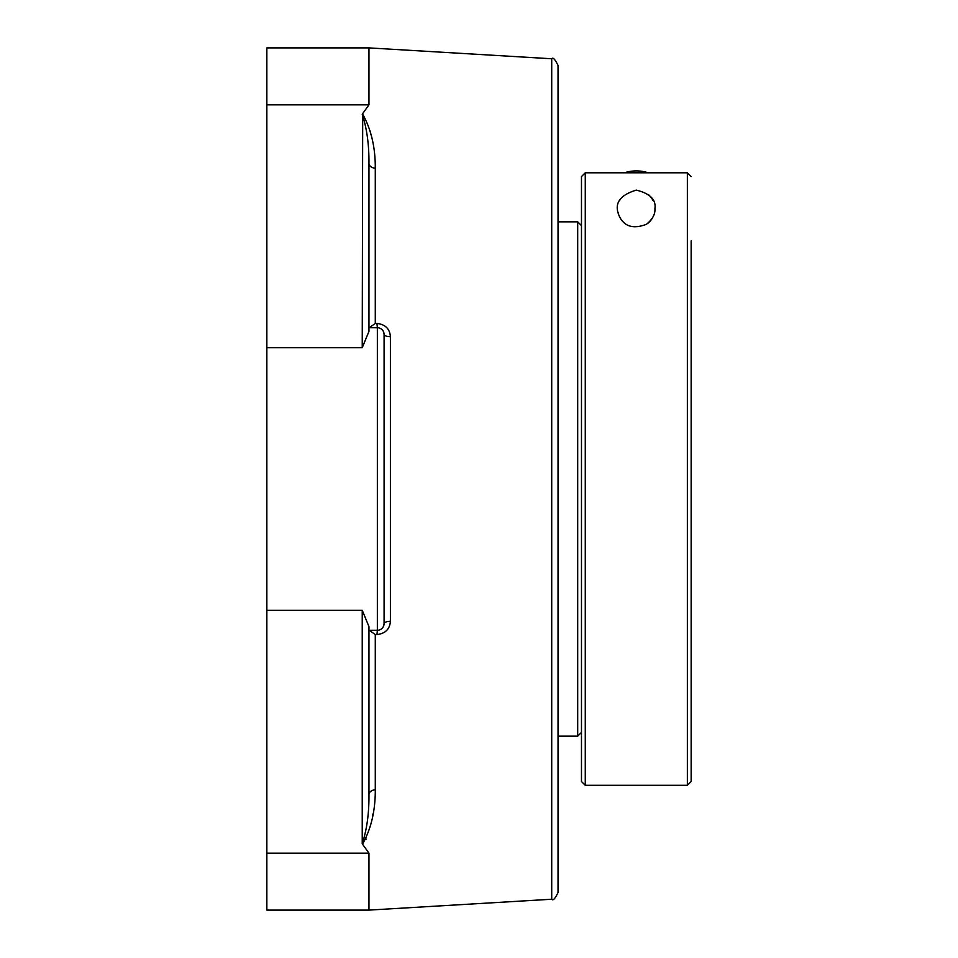 <?xml version="1.0" encoding="UTF-8"?>
<svg xmlns="http://www.w3.org/2000/svg" width="958" height="958" viewBox="0 0 958 958"><rect width="100%" height="100%" fill="white"/><g stroke="black" fill="none" stroke-linecap="round" stroke-linejoin="round"><path stroke-width="1.44" d="M551.712 899.239C552.982 900.927 555.089 898.688 558.035 892.521L558.035 65.479C555.089 59.312 552.982 57.073 551.712 58.761L551.712 899.239L368.962 910.1L368.962 853.171L362.519 844.154C371.141 828.766 375.392 810.648 375.285 789.811L375.285 634.567L376.961 634.567C385.296 633.597 389.774 629.19 390.409 621.323L390.409 336.677C389.798 328.834 385.308 324.415 376.961 323.433L375.285 323.433L375.285 168.189C375.38 147.304 371.129 129.198 362.519 113.846L362.232 114.253C366.878 128.42 369.117 144.778 368.962 163.351A6.718 4.85 180 0 0 375.285 168.189M369.261 327.732L375.285 323.433M383.595 331.959L384.086 334.462A6.718 6.718 0 0 0 377.356 327.732L376.961 323.433M384.086 334.462L384.086 623.538L384.086 334.462A6.718 2.227 180 0 0 390.409 336.677M383.595 626.041L384.086 623.538A6.718 2.227 180 0 1 390.409 621.323M368.962 630.268L377.356 630.268A6.718 6.718 0 0 0 384.086 623.538A6.718 6.718 0 0 1 377.356 630.268L376.961 634.567M369.261 630.268L375.285 634.567M368.962 794.649L368.962 626.604L362.232 610.294L362.232 843.747C366.89 829.544 369.129 813.174 368.962 794.649A6.718 4.85 180 0 1 375.285 789.811M372.949 813.953L372.662 815.474M366.207 838.969L365.908 839.687M369.98 130.767L370.986 134.767M368.962 47.9L266.851 47.9L266.851 104.829L368.962 104.829L368.962 47.9L551.712 58.761M368.962 104.829L362.519 113.846M362.699 114.002L362.232 347.706L368.962 331.396L368.962 163.351M266.851 104.829L266.851 910.1L368.962 910.1M368.962 327.732L377.356 327.732L377.356 630.268M687.365 172.787L687.365 785.309L585.266 785.309L585.266 172.787L687.365 172.787L691.149 176.571L687.365 172.787L585.266 172.787L581.482 176.571L581.482 781.524L581.482 225.633L577.698 221.849L577.698 736.151L558.035 736.151M691.149 240.877L691.149 781.524L691.149 240.877M636.316 190.115C650.075 193.54 656.278 199.743 654.913 208.712C655.368 214.089 652.554 219.286 646.47 224.28C634.447 228.866 625.837 226.998 620.616 218.675C612.988 205.096 618.221 195.588 636.316 190.115M581.482 225.633L581.482 176.571L585.266 172.787M648.303 194.498A18.597 18.597 0 0 1 652.937 200.39M653.524 215.742A18.597 18.597 0 0 1 647.716 223.394M624.903 223.394A18.597 18.597 0 0 1 618.114 212.52M619.682 200.39A18.597 18.597 0 0 1 620.209 199.408M624.508 172.787A37.817 37.817 0 0 1 648.123 172.787M266.851 853.171L368.962 853.171L266.851 853.171M266.851 610.294L362.232 610.294M266.851 347.706L362.232 347.706M558.035 221.849L577.698 221.849M581.482 732.367L577.698 736.151M691.149 781.524L687.365 785.309M581.482 781.524L585.266 785.309"/></g></svg>

